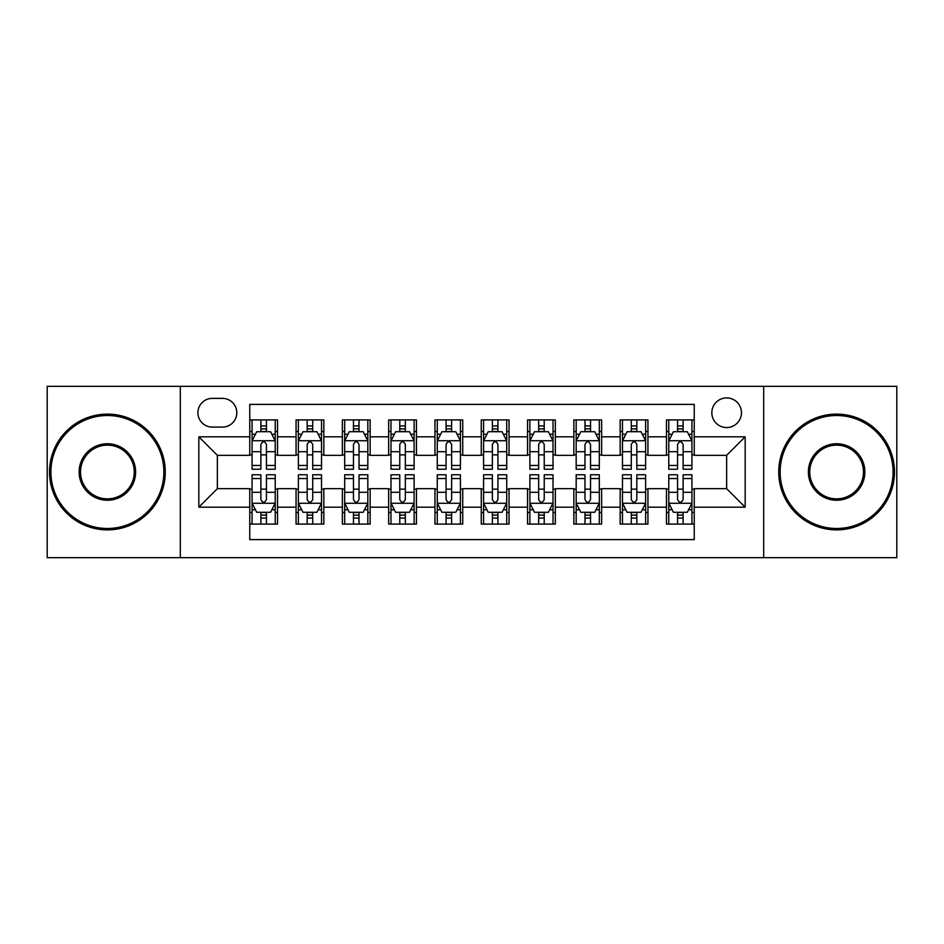 <?xml version="1.0" encoding="UTF-8"?>
<svg xmlns="http://www.w3.org/2000/svg" width="944" height="944" viewBox="0 0 944 944"><rect width="100%" height="100%" fill="white"/><g stroke="black" fill="none" stroke-linecap="round" stroke-linejoin="round"><path stroke-width="1.42" d="M726.644 397.92A14.821 14.821 0 0 0 711.835 412.74A14.821 14.821 0 0 0 726.644 427.549A14.821 14.821 0 0 0 741.465 412.74A14.821 14.821 0 0 0 726.644 397.92M763.684 557.656L896.8 557.656L896.8 386.344L763.684 386.344L763.684 557.656L180.316 557.656L180.316 386.344L47.2 386.344L47.2 557.656L180.316 557.656M694.241 419.915L666.464 419.915L666.464 436.812L647.938 436.812L647.938 455.327L666.464 455.327L666.464 436.812M647.938 436.812L647.938 419.915L620.161 419.915L620.161 436.812L601.635 436.812L601.635 455.327L620.161 455.327L620.161 436.812M601.635 436.812L601.635 419.915L573.858 419.915L573.858 436.812L555.343 436.812L555.343 455.327L573.858 455.327L573.858 436.812M555.343 436.812L555.343 419.915L527.554 419.915L527.554 436.812L509.04 436.812L509.04 455.327L527.554 455.327L527.554 436.812M509.04 436.812L509.04 419.915L481.263 419.915L481.263 436.812L462.737 436.812L462.737 455.327L481.263 455.327L481.263 436.812M462.737 436.812L462.737 419.915L434.96 419.915L434.96 436.812L416.446 436.812L416.446 455.327L434.96 455.327L434.96 436.812M416.446 436.812L416.446 419.915L388.657 419.915L388.657 436.812L370.142 436.812L370.142 455.327L388.657 455.327L388.657 436.812M370.142 436.812L370.142 419.915L342.365 419.915L342.365 436.812L323.839 436.812L323.839 455.327L342.365 455.327L342.365 436.812M323.839 436.812L323.839 419.915L296.062 419.915L296.062 455.327L277.536 455.327L277.536 419.915L249.759 419.915M249.759 524.085L277.536 524.085L277.536 488.673L296.062 488.673L296.062 524.085L323.839 524.085L323.839 488.673L342.365 488.673L342.365 507.188L323.839 507.188M342.365 507.188L342.365 524.085L370.142 524.085L370.142 488.673L388.657 488.673L388.657 507.188L370.142 507.188M388.657 507.188L388.657 524.085L416.446 524.085L416.446 488.673L434.96 488.673L434.96 507.188L416.446 507.188M434.96 507.188L434.96 524.085L462.737 524.085L462.737 488.673L481.263 488.673L481.263 507.188L462.737 507.188M481.263 507.188L481.263 524.085L509.04 524.085L509.04 488.673L527.554 488.673L527.554 507.188L509.04 507.188M527.554 507.188L527.554 524.085L555.343 524.085L555.343 488.673L573.858 488.673L573.858 507.188L555.343 507.188M573.858 507.188L573.858 524.085L601.635 524.085L601.635 488.673L620.161 488.673L620.161 507.188L601.635 507.188M620.161 507.188L620.161 524.085L647.938 524.085L647.938 488.673L666.464 488.673L666.464 507.188L647.938 507.188M212.258 427.089L222.442 427.089A14.349 14.349 0 0 0 236.802 412.74A14.349 14.349 0 0 0 222.442 398.38L212.258 398.38A14.349 14.349 0 0 0 197.91 412.74A14.349 14.349 0 0 0 212.258 427.089M763.684 386.344L180.316 386.344M694.241 436.812L694.241 404.398L249.759 404.398L249.759 455.327L217.356 455.327L217.356 488.673L249.759 488.673L249.759 539.602L694.241 539.602L694.241 488.673L726.644 488.673L726.644 455.327L694.241 455.327L694.241 436.812L745.17 436.812L745.17 507.188L694.241 507.188M249.759 507.188L198.83 507.188L198.83 436.812L249.759 436.812M666.464 507.188L666.464 524.085L694.241 524.085M249.759 431.491L252.072 431.491M260.874 431.491L266.432 431.491M275.223 431.491L277.536 431.491M249.759 454.866L252.072 454.866M260.874 454.866L266.432 454.866M275.223 454.866L277.536 454.866M249.759 489.134L252.072 489.134M260.874 489.134L266.432 489.134M275.223 489.134L277.536 489.134M249.759 512.509L252.072 512.509M260.874 512.509L266.432 512.509M275.223 512.509L277.536 512.509M296.062 454.866L298.375 454.866M307.178 454.866L312.724 454.866M321.526 454.866L323.839 454.866M296.062 431.491L298.375 431.491M307.178 431.491L312.724 431.491M321.526 431.491L323.839 431.491M296.062 489.134L298.375 489.134M307.178 489.134L312.724 489.134M321.526 489.134L323.839 489.134M296.062 512.509L298.375 512.509M307.178 512.509L312.724 512.509M321.526 512.509L323.839 512.509M342.365 489.134L344.678 489.134M353.469 489.134L359.027 489.134M367.83 489.134L370.142 489.134M342.365 512.509L344.678 512.509M353.469 512.509L359.027 512.509M367.83 512.509L370.142 512.509M342.365 431.491L344.678 431.491M353.469 431.491L359.027 431.491M367.83 431.491L370.142 431.491M342.365 454.866L344.678 454.866M353.469 454.866L359.027 454.866M367.83 454.866L370.142 454.866M388.657 489.134L390.981 489.134M399.772 489.134L405.33 489.134M414.121 489.134L416.446 489.134M388.657 512.509L390.981 512.509M399.772 512.509L405.33 512.509M414.121 512.509L416.446 512.509M388.657 431.491L390.981 431.491M399.772 431.491L405.33 431.491M414.121 431.491L416.446 431.491M388.657 454.866L390.981 454.866M399.772 454.866L405.33 454.866M414.121 454.866L416.446 454.866M434.96 489.134L437.273 489.134M446.075 489.134L451.633 489.134M460.424 489.134L462.737 489.134M434.96 512.509L437.273 512.509M446.075 512.509L451.633 512.509M460.424 512.509L462.737 512.509M434.96 431.491L437.273 431.491M446.075 431.491L451.633 431.491M460.424 431.491L462.737 431.491M434.96 454.866L437.273 454.866M446.075 454.866L451.633 454.866M460.424 454.866L462.737 454.866M481.263 489.134L483.576 489.134M492.367 489.134L497.925 489.134M506.727 489.134L509.04 489.134M481.263 512.509L483.576 512.509M492.367 512.509L497.925 512.509M506.727 512.509L509.04 512.509M481.263 431.491L483.576 431.491M492.367 431.491L497.925 431.491M506.727 431.491L509.04 431.491M481.263 454.866L483.576 454.866M492.367 454.866L497.925 454.866M506.727 454.866L509.04 454.866M527.554 489.134L529.879 489.134M538.67 489.134L544.228 489.134M553.019 489.134L555.343 489.134M527.554 512.509L529.879 512.509M538.67 512.509L544.228 512.509M553.019 512.509L555.343 512.509M527.554 431.491L529.879 431.491M538.67 431.491L544.228 431.491M553.019 431.491L555.343 431.491M527.554 454.866L529.879 454.866M538.67 454.866L544.228 454.866M553.019 454.866L555.343 454.866M573.858 489.134L576.17 489.134M584.973 489.134L590.531 489.134M599.322 489.134L601.635 489.134M573.858 512.509L576.17 512.509M584.973 512.509L590.531 512.509M599.322 512.509L601.635 512.509M573.858 431.491L576.17 431.491M584.973 431.491L590.531 431.491M599.322 431.491L601.635 431.491M573.858 454.866L576.17 454.866M584.973 454.866L590.531 454.866M599.322 454.866L601.635 454.866M620.161 489.134L622.474 489.134M631.276 489.134L636.822 489.134M645.625 489.134L647.938 489.134M620.161 512.509L622.474 512.509M631.276 512.509L636.822 512.509M645.625 512.509L647.938 512.509M620.161 431.491L622.474 431.491M631.276 431.491L636.822 431.491M645.625 431.491L647.938 431.491M620.161 454.866L622.474 454.866M631.276 454.866L636.822 454.866M645.625 454.866L647.938 454.866M666.464 489.134L668.777 489.134M677.568 489.134L683.126 489.134M691.928 489.134L694.241 489.134M666.464 512.509L668.777 512.509M677.568 512.509L683.126 512.509M691.928 512.509L694.241 512.509M666.464 431.491L668.777 431.491M677.568 431.491L683.126 431.491M691.928 431.491L694.241 431.491M666.464 454.866L668.777 454.866M677.568 454.866L683.126 454.866M691.928 454.866L694.241 454.866M217.356 455.327L198.83 436.812M217.356 488.673L198.83 507.188M745.17 436.812L726.644 455.327M745.17 507.188L726.644 488.673M266.432 425.933L260.874 425.933M275.223 465.451L266.432 465.451L266.432 469.227L275.223 469.227L275.223 440.978L270.598 431.715L256.709 431.715L252.072 440.978L252.072 469.227L260.874 469.227L260.874 465.451L252.072 465.451M252.072 440.978L252.072 419.915M275.223 440.978L275.223 419.915M260.874 431.715L260.874 419.915M266.432 419.915L266.432 431.715M266.432 465.451L266.432 444.447C264.58 440.883 262.727 440.883 260.874 444.447L260.874 465.451M260.874 518.067L266.432 518.067M252.072 478.549L260.874 478.549L260.874 474.773L252.072 474.773L252.072 503.022L256.709 512.285L270.598 512.285L275.223 503.022L275.223 474.773L266.432 474.773L266.432 478.549L275.223 478.549M275.223 503.022L275.223 524.085M252.072 503.022L252.072 524.085M266.432 512.285L266.432 524.085M260.874 524.085L260.874 512.285M260.874 478.549L260.874 499.553C262.727 503.117 264.58 503.117 266.432 499.553L266.432 478.549M107.392 415.513A56.487 56.487 0 0 0 50.905 472A56.487 56.487 0 0 0 107.392 528.487A56.487 56.487 0 0 0 163.878 472A56.487 56.487 0 0 0 107.392 415.513M107.392 529.879A57.879 57.879 0 0 1 49.513 472A57.879 57.879 0 0 1 107.392 414.121A57.879 57.879 0 0 1 165.259 472A57.879 57.879 0 0 1 107.392 529.879M107.392 443.763A28.237 28.237 0 0 1 135.629 472A28.237 28.237 0 0 1 107.392 500.237A28.237 28.237 0 0 1 79.143 472A28.237 28.237 0 0 1 107.392 443.763M107.392 498.857A26.857 26.857 0 0 0 134.249 472A26.857 26.857 0 0 0 107.392 445.143A26.857 26.857 0 0 0 80.535 472A26.857 26.857 0 0 0 107.392 498.857M836.608 415.513A56.487 56.487 0 0 0 780.122 472A56.487 56.487 0 0 0 836.608 528.487A56.487 56.487 0 0 0 893.095 472A56.487 56.487 0 0 0 836.608 415.513M836.608 529.879A57.879 57.879 0 0 1 778.741 472A57.879 57.879 0 0 1 836.608 414.121A57.879 57.879 0 0 1 894.487 472A57.879 57.879 0 0 1 836.608 529.879M836.608 443.763A28.237 28.237 0 0 1 864.857 472A28.237 28.237 0 0 1 836.608 500.237A28.237 28.237 0 0 1 808.371 472A28.237 28.237 0 0 1 836.608 443.763M836.608 498.857A26.857 26.857 0 0 0 863.465 472A26.857 26.857 0 0 0 836.608 445.143A26.857 26.857 0 0 0 809.751 472A26.857 26.857 0 0 0 836.608 498.857M312.724 425.933L307.178 425.933M321.526 465.451L312.724 465.451L312.724 469.227L321.526 469.227L321.526 440.978L316.901 431.715L303 431.715L298.375 440.978L298.375 469.227L307.178 469.227L307.178 465.451L298.375 465.451M298.375 440.978L298.375 419.915M321.526 440.978L321.526 419.915M307.178 431.715L307.178 419.915M312.724 419.915L312.724 431.715M312.724 465.451L312.724 444.447C310.883 440.883 309.03 440.883 307.178 444.447L307.178 465.451M359.027 425.933L353.469 425.933M367.83 465.451L359.027 465.451L359.027 469.227L367.83 469.227L367.83 440.978L363.192 431.715L349.304 431.715L344.678 440.978L344.678 469.227L353.469 469.227L353.469 465.451L344.678 465.451M344.678 440.978L344.678 419.915M367.83 440.978L367.83 419.915M353.469 431.715L353.469 419.915M359.027 419.915L359.027 431.715M359.027 465.451L359.027 444.447C357.174 440.883 355.322 440.883 353.469 444.447L353.469 465.451M405.33 425.933L399.772 425.933M414.121 465.451L405.33 465.451L405.33 469.227L414.121 469.227L414.121 440.978L409.495 431.715L395.607 431.715L390.981 440.978L390.981 469.227L399.772 469.227L399.772 465.451L390.981 465.451M390.981 440.978L390.981 419.915M414.121 440.978L414.121 419.915M399.772 431.715L399.772 419.915M405.33 419.915L405.33 431.715M405.33 465.451L405.33 444.447C403.477 440.883 401.625 440.883 399.772 444.447L399.772 465.451M451.633 425.933L446.075 425.933M460.424 465.451L451.633 465.451L451.633 469.227L460.424 469.227L460.424 440.978L455.799 431.715L441.91 431.715L437.273 440.978L437.273 469.227L446.075 469.227L446.075 465.451L437.273 465.451M437.273 440.978L437.273 419.915M460.424 440.978L460.424 419.915M446.075 431.715L446.075 419.915M451.633 419.915L451.633 431.715M451.633 465.451L451.633 444.447C449.781 440.883 447.928 440.883 446.075 444.447L446.075 465.451M307.178 518.067L312.724 518.067M298.375 478.549L307.178 478.549L307.178 474.773L298.375 474.773L298.375 503.022L303 512.285L316.901 512.285L321.526 503.022L321.526 474.773L312.724 474.773L312.724 478.549L321.526 478.549M321.526 503.022L321.526 524.085M298.375 503.022L298.375 524.085M312.724 512.285L312.724 524.085M307.178 524.085L307.178 512.285M307.178 478.549L307.178 499.553C309.018 503.117 310.871 503.117 312.724 499.553L312.724 478.549M353.469 518.067L359.027 518.067M344.678 478.549L353.469 478.549L353.469 474.773L344.678 474.773L344.678 503.022L349.304 512.285L363.192 512.285L367.83 503.022L367.83 474.773L359.027 474.773L359.027 478.549L367.83 478.549M367.83 503.022L367.83 524.085M344.678 503.022L344.678 524.085M359.027 512.285L359.027 524.085M353.469 524.085L353.469 512.285M353.469 478.549L353.469 499.553C355.322 503.117 357.174 503.117 359.027 499.553L359.027 478.549M399.772 518.067L405.33 518.067M390.981 478.549L399.772 478.549L399.772 474.773L390.981 474.773L390.981 503.022L395.607 512.285L409.495 512.285L414.121 503.022L414.121 474.773L405.33 474.773L405.33 478.549L414.121 478.549M414.121 503.022L414.121 524.085M390.981 503.022L390.981 524.085M405.33 512.285L405.33 524.085M399.772 524.085L399.772 512.285M399.772 478.549L399.772 499.553C401.625 503.117 403.477 503.117 405.33 499.553L405.33 478.549M446.075 518.067L451.633 518.067M437.273 478.549L446.075 478.549L446.075 474.773L437.273 474.773L437.273 503.022L441.91 512.285L455.799 512.285L460.424 503.022L460.424 474.773L451.633 474.773L451.633 478.549L460.424 478.549M460.424 503.022L460.424 524.085M437.273 503.022L437.273 524.085M451.633 512.285L451.633 524.085M446.075 524.085L446.075 512.285M446.075 478.549L446.075 499.553C447.916 503.117 449.769 503.117 451.633 499.553L451.633 478.549M497.925 425.933L492.367 425.933M506.727 465.451L497.925 465.451L497.925 469.227L506.727 469.227L506.727 440.978L502.09 431.715L488.201 431.715L483.576 440.978L483.576 469.227L492.367 469.227L492.367 465.451L483.576 465.451M483.576 440.978L483.576 419.915M506.727 440.978L506.727 419.915M492.367 431.715L492.367 419.915M497.925 419.915L497.925 431.715M497.925 465.451L497.925 444.447C496.084 440.883 494.231 440.883 492.367 444.447L492.367 465.451M492.367 518.067L497.925 518.067M483.576 478.549L492.367 478.549L492.367 474.773L483.576 474.773L483.576 503.022L488.201 512.285L502.09 512.285L506.727 503.022L506.727 474.773L497.925 474.773L497.925 478.549L506.727 478.549M506.727 503.022L506.727 524.085M483.576 503.022L483.576 524.085M497.925 512.285L497.925 524.085M492.367 524.085L492.367 512.285M492.367 478.549L492.367 499.553C494.219 503.117 496.072 503.117 497.925 499.553L497.925 478.549M544.228 425.933L538.67 425.933M553.019 465.451L544.228 465.451L544.228 469.227L553.019 469.227L553.019 440.978L548.393 431.715L534.505 431.715L529.879 440.978L529.879 469.227L538.67 469.227L538.67 465.451L529.879 465.451M529.879 440.978L529.879 419.915M553.019 440.978L553.019 419.915M538.67 431.715L538.67 419.915M544.228 419.915L544.228 431.715M544.228 465.451L544.228 444.447C542.375 440.883 540.523 440.883 538.67 444.447L538.67 465.451M538.67 518.067L544.228 518.067M529.879 478.549L538.67 478.549L538.67 474.773L529.879 474.773L529.879 503.022L534.505 512.285L548.393 512.285L553.019 503.022L553.019 474.773L544.228 474.773L544.228 478.549L553.019 478.549M553.019 503.022L553.019 524.085M529.879 503.022L529.879 524.085M544.228 512.285L544.228 524.085M538.67 524.085L538.67 512.285M538.67 478.549L538.67 499.553C540.523 503.117 542.375 503.117 544.228 499.553L544.228 478.549M590.531 425.933L584.973 425.933M599.322 465.451L590.531 465.451L590.531 469.227L599.322 469.227L599.322 440.978L594.696 431.715L580.808 431.715L576.17 440.978L576.17 469.227L584.973 469.227L584.973 465.451L576.17 465.451M576.17 440.978L576.17 419.915M599.322 440.978L599.322 419.915M584.973 431.715L584.973 419.915M590.531 419.915L590.531 431.715M590.531 465.451L590.531 444.447C588.678 440.883 586.826 440.883 584.973 444.447L584.973 465.451M584.973 518.067L590.531 518.067M576.17 478.549L584.973 478.549L584.973 474.773L576.17 474.773L576.17 503.022L580.808 512.285L594.696 512.285L599.322 503.022L599.322 474.773L590.531 474.773L590.531 478.549L599.322 478.549M599.322 503.022L599.322 524.085M576.17 503.022L576.17 524.085M590.531 512.285L590.531 524.085M584.973 524.085L584.973 512.285M584.973 478.549L584.973 499.553C586.826 503.117 588.678 503.117 590.531 499.553L590.531 478.549M636.822 425.933L631.276 425.933M645.625 465.451L636.822 465.451L636.822 469.227L645.625 469.227L645.625 440.978L641 431.715L627.099 431.715L622.474 440.978L622.474 469.227L631.276 469.227L631.276 465.451L622.474 465.451M622.474 440.978L622.474 419.915M645.625 440.978L645.625 419.915M631.276 431.715L631.276 419.915M636.822 419.915L636.822 431.715M636.822 465.451L636.822 444.447C634.982 440.883 633.129 440.883 631.276 444.447L631.276 465.451M631.276 518.067L636.822 518.067M622.474 478.549L631.276 478.549L631.276 474.773L622.474 474.773L622.474 503.022L627.099 512.285L641 512.285L645.625 503.022L645.625 474.773L636.822 474.773L636.822 478.549L645.625 478.549M645.625 503.022L645.625 524.085M622.474 503.022L622.474 524.085M636.822 512.285L636.822 524.085M631.276 524.085L631.276 512.285M631.276 478.549L631.276 499.553C633.117 503.117 634.97 503.117 636.822 499.553L636.822 478.549M683.126 425.933L677.568 425.933M691.928 465.451L683.126 465.451L683.126 469.227L691.928 469.227L691.928 440.978L687.291 431.715L673.402 431.715L668.777 440.978L668.777 469.227L677.568 469.227L677.568 465.451L668.777 465.451M668.777 440.978L668.777 419.915M691.928 440.978L691.928 419.915M677.568 431.715L677.568 419.915M683.126 419.915L683.126 431.715M683.126 465.451L683.126 444.447C681.273 440.883 679.42 440.883 677.568 444.447L677.568 465.451M677.568 518.067L683.126 518.067M668.777 478.549L677.568 478.549L677.568 474.773L668.777 474.773L668.777 503.022L673.402 512.285L687.291 512.285L691.928 503.022L691.928 474.773L683.126 474.773L683.126 478.549L691.928 478.549M691.928 503.022L691.928 524.085M668.777 503.022L668.777 524.085M683.126 512.285L683.126 524.085M677.568 524.085L677.568 512.285M677.568 478.549L677.568 499.553C679.42 503.117 681.273 503.117 683.126 499.553L683.126 478.549M296.062 507.188L277.536 507.188M296.062 436.812L277.536 436.812M275.105 440.742L252.19 440.742M252.072 434.264L255.435 434.264M271.872 434.264L275.223 434.264M260.874 451.716L252.072 451.716M275.223 451.716L266.432 451.716M266.432 428.883L260.874 428.883M252.19 503.258L275.105 503.258M275.223 509.736L271.872 509.736M255.435 509.736L252.072 509.736M266.432 492.284L275.223 492.284M252.072 492.284L260.874 492.284M260.874 515.117L266.432 515.117M321.408 440.742L298.493 440.742M298.375 434.264L301.738 434.264M318.175 434.264L321.526 434.264M307.178 451.716L298.375 451.716M321.526 451.716L312.724 451.716M312.724 428.883L307.178 428.883M367.712 440.742L344.796 440.742M344.678 434.264L348.029 434.264M364.467 434.264L367.83 434.264M353.469 451.716L344.678 451.716M367.83 451.716L359.027 451.716M359.027 428.883L353.469 428.883M414.015 440.742L391.087 440.742M390.981 434.264L394.332 434.264M410.77 434.264L414.121 434.264M399.772 451.716L390.981 451.716M414.121 451.716L405.33 451.716M405.33 428.883L399.772 428.883M460.306 440.742L437.391 440.742M437.273 434.264L440.636 434.264M457.073 434.264L460.424 434.264M446.075 451.716L437.273 451.716M460.424 451.716L451.633 451.716M451.633 428.883L446.075 428.883M298.493 503.258L321.408 503.258M321.526 509.736L318.175 509.736M301.738 509.736L298.375 509.736M312.724 492.284L321.526 492.284M298.375 492.284L307.178 492.284M307.178 515.117L312.724 515.117M344.796 503.258L367.712 503.258M367.83 509.736L364.467 509.736M348.029 509.736L344.678 509.736M359.027 492.284L367.83 492.284M344.678 492.284L353.469 492.284M353.469 515.117L359.027 515.117M391.087 503.258L414.015 503.258M414.121 509.736L410.77 509.736M394.332 509.736L390.981 509.736M405.33 492.284L414.121 492.284M390.981 492.284L399.772 492.284M399.772 515.117L405.33 515.117M437.391 503.258L460.306 503.258M460.424 509.736L457.073 509.736M440.636 509.736L437.273 509.736M451.633 492.284L460.424 492.284M437.273 492.284L446.075 492.284M446.075 515.117L451.633 515.117M506.609 440.742L483.694 440.742M483.576 434.264L486.927 434.264M503.364 434.264L506.727 434.264M492.367 451.716L483.576 451.716M506.727 451.716L497.925 451.716M497.925 428.883L492.367 428.883M483.694 503.258L506.609 503.258M506.727 509.736L503.364 509.736M486.927 509.736L483.576 509.736M497.925 492.284L506.727 492.284M483.576 492.284L492.367 492.284M492.367 515.117L497.925 515.117M552.913 440.742L529.985 440.742M529.879 434.264L533.23 434.264M549.668 434.264L553.019 434.264M538.67 451.716L529.879 451.716M553.019 451.716L544.228 451.716M544.228 428.883L538.67 428.883M529.985 503.258L552.913 503.258M553.019 509.736L549.668 509.736M533.23 509.736L529.879 509.736M544.228 492.284L553.019 492.284M529.879 492.284L538.67 492.284M538.67 515.117L544.228 515.117M599.204 440.742L576.288 440.742M576.17 434.264L579.533 434.264M595.971 434.264L599.322 434.264M584.973 451.716L576.17 451.716M599.322 451.716L590.531 451.716M590.531 428.883L584.973 428.883M576.288 503.258L599.204 503.258M599.322 509.736L595.971 509.736M579.533 509.736L576.17 509.736M590.531 492.284L599.322 492.284M576.17 492.284L584.973 492.284M584.973 515.117L590.531 515.117M645.507 440.742L622.592 440.742M622.474 434.264L625.825 434.264M642.262 434.264L645.625 434.264M631.276 451.716L622.474 451.716M645.625 451.716L636.822 451.716M636.822 428.883L631.276 428.883M622.592 503.258L645.507 503.258M645.625 509.736L642.262 509.736M625.825 509.736L622.474 509.736M636.822 492.284L645.625 492.284M622.474 492.284L631.276 492.284M631.276 515.117L636.822 515.117M691.81 440.742L668.895 440.742M668.777 434.264L672.128 434.264M688.565 434.264L691.928 434.264M677.568 451.716L668.777 451.716M691.928 451.716L683.126 451.716M683.126 428.883L677.568 428.883M668.895 503.258L691.81 503.258M691.928 509.736L688.565 509.736M672.128 509.736L668.777 509.736M683.126 492.284L691.928 492.284M668.777 492.284L677.568 492.284M677.568 515.117L683.126 515.117"/></g></svg>
